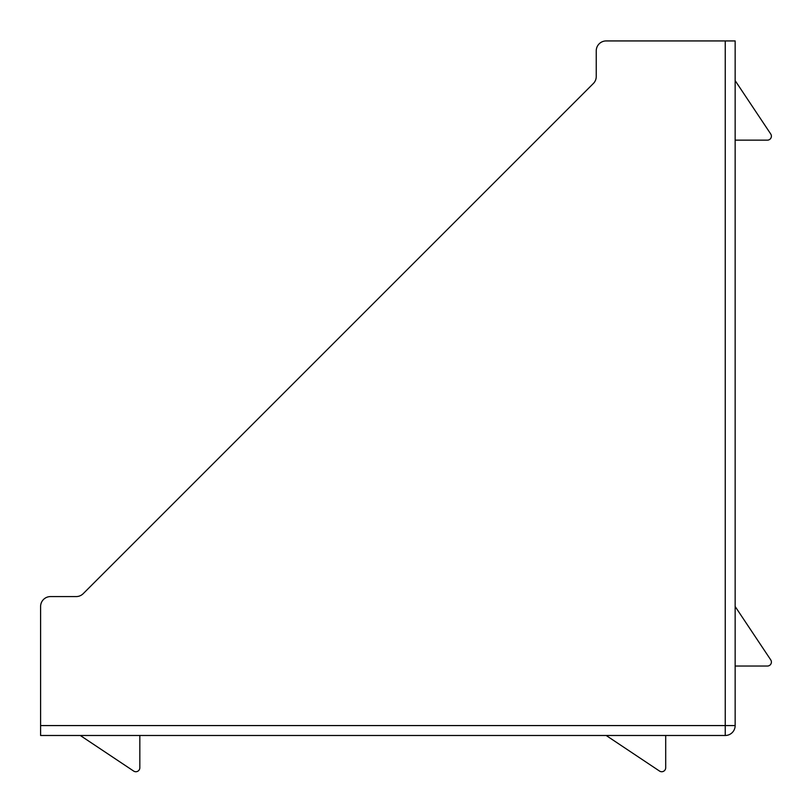<?xml version="1.0" encoding="UTF-8"?>
<svg xmlns="http://www.w3.org/2000/svg" width="812" height="812" viewBox="0 0 812 812"><rect width="100%" height="100%" fill="white"/><g stroke="black" fill="none" stroke-linecap="round" stroke-linejoin="round"><path stroke-width="1.22" d="M735.154 666.033L767.431 666.033A3.969 3.969 0 0 0 770.73 659.862L735.154 606.503M725.238 40.935L735.154 40.935L735.154 725.573A9.927 9.927 0 0 1 725.238 735.489L40.6 735.489L40.6 725.573L725.238 725.573L725.238 40.935L606.168 40.935A9.927 9.927 0 0 0 596.241 50.851L596.241 76.511A9.927 9.927 0 0 1 593.339 83.524L83.2 593.673A9.927 9.927 0 0 1 76.176 596.576L50.527 596.576A9.927 9.927 0 0 0 40.6 606.503L40.6 725.573M139.826 735.489L80.286 735.489L133.655 771.065A3.969 3.969 0 0 0 139.826 767.766L139.826 735.489M665.698 735.489L606.168 735.489L659.527 771.065A3.969 3.969 0 0 0 665.698 767.766L665.698 735.489M40.6 646.19L40.6 606.503M83.2 593.673A9.927 9.927 0 0 1 76.176 596.576L50.527 596.576M645.855 40.935L606.168 40.935M735.154 80.621L770.73 133.99A3.969 3.969 0 0 1 767.431 140.151L735.154 140.151M735.154 725.573L725.238 725.573L725.238 735.489"/></g></svg>
